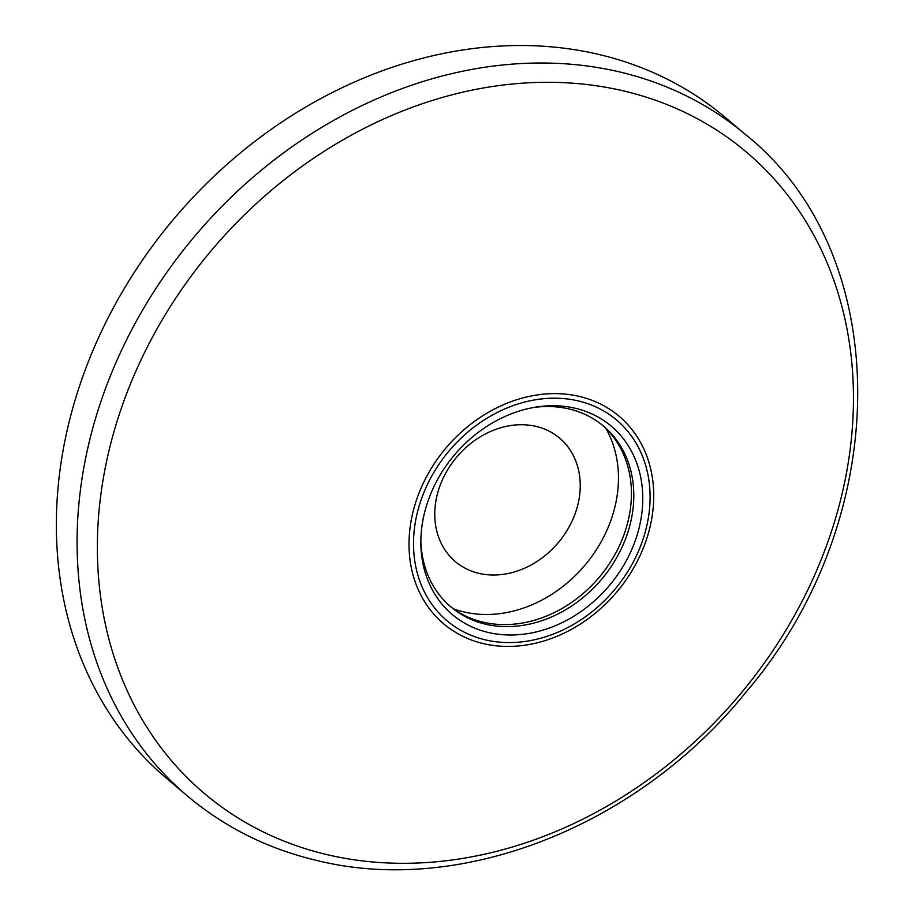 <?xml version="1.0" encoding="UTF-8"?>
<svg xmlns="http://www.w3.org/2000/svg" width="915" height="915" viewBox="0 0 915 915"><rect width="100%" height="100%" fill="white"/><g stroke="black" fill="none" stroke-linecap="round" stroke-linejoin="round"><path stroke-width="1.37" d="M166.988 778.734A432.704 355.752 -49.8 0 1 124.108 288.831A432.704 355.752 -49.8 0 1 597.221 54.065A432.704 355.752 -49.8 0 1 725.023 117.257L745.736 134.745A432.704 355.752 -49.8 0 0 617.945 71.553A432.704 355.752 -49.8 0 0 144.833 306.308A432.704 355.752 -49.8 0 0 187.712 796.222L166.988 778.734M574.872 408.182A123.239 101.325 -49.8 0 1 634.061 543.91A123.239 101.325 -49.8 0 1 488.736 632.574A123.239 101.325 -49.8 0 1 420.866 544.402A123.239 101.325 -49.8 0 1 536.785 406.981A123.239 101.325 -49.8 0 1 574.872 408.182M534.394 407.369A118.309 97.265 -49.8 0 1 568.615 408.856A118.309 97.265 -49.8 0 1 603.557 426.127A118.309 97.265 -49.8 0 1 615.28 560.083A118.309 97.265 -49.8 0 1 485.934 624.27A118.309 97.265 -49.8 0 1 450.981 606.988A118.309 97.265 -49.8 0 1 420.843 541.977M602.356 425.143A118.309 97.265 -49.8 0 1 612.421 558.882A118.309 97.265 -49.8 0 1 483.543 622.257A118.309 97.265 -49.8 0 1 449.803 605.97M605.833 428.369A123.239 101.325 -49.8 0 1 589.146 559.991A123.239 101.325 -49.8 0 1 464.42 612.066A123.239 101.325 -49.8 0 1 453.577 608.852M479.254 573.419A80.794 66.418 -49.8 0 1 435.277 522.945A80.794 66.418 -49.8 0 1 518.073 424.8A80.794 66.418 -49.8 0 1 535.721 426.321A80.794 66.418 -49.8 0 1 574.529 515.294A80.794 66.418 -49.8 0 1 479.254 573.419M622.131 90.585A419.836 345.172 -49.8 0 1 823.786 552.969A419.836 345.172 -49.8 0 1 328.691 855.022A419.836 345.172 -49.8 0 1 127.025 392.649A419.836 345.172 -49.8 0 1 622.131 90.585M578.863 396.309A135.889 111.722 -49.8 0 1 644.137 545.969A135.889 111.722 -49.8 0 1 483.886 643.737A135.889 111.722 -49.8 0 1 418.613 494.077A135.889 111.722 -49.8 0 1 578.863 396.309M577.708 400.781A131.371 108.004 -49.8 0 1 640.809 545.466A131.371 108.004 -49.8 0 1 485.888 639.985A131.371 108.004 -49.8 0 1 422.787 495.301A131.371 108.004 -49.8 0 1 577.708 400.781M187.712 796.222C225.399 827.823 268.907 849.36 318.248 860.821C462.59 896.025 639.208 825.273 746.514 691.5C893.978 518.977 895.808 254.427 745.736 134.745"/></g></svg>
